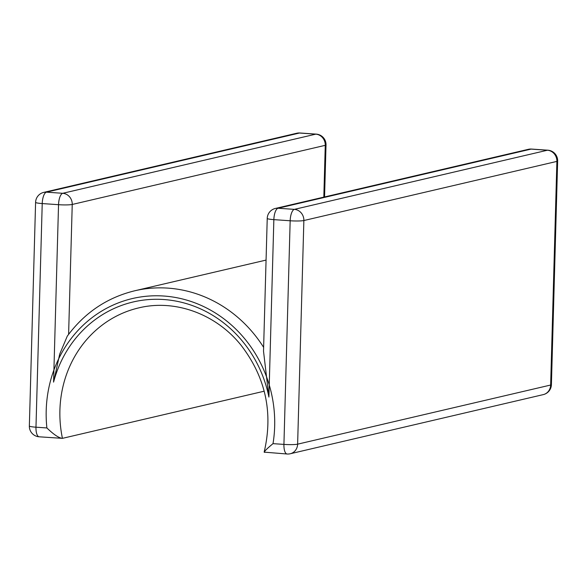 <?xml version="1.0" encoding="UTF-8"?>
<svg xmlns="http://www.w3.org/2000/svg" width="587" height="587" viewBox="0 0 587 587"><rect width="100%" height="100%" fill="white"/><g stroke="black" fill="none" stroke-linecap="round" stroke-linejoin="round"><path stroke-width="0.88" d="M264.194 391.199L62.435 438.35L39.16 436.801A10.544 3.867 -86 0 1 35.976 427.197L46.887 427.952C53.806 434.622 58.986 438.093 62.435 438.35A112.521 104.031 -103.2 0 1 138.745 307.889C174.779 299.047 215.774 313.678 241.074 345.266C265.676 377.302 273.366 412.925 264.143 452.137L287.109 454.008A10.544 10.544 0 0 0 290.235 453.758A10.544 9.752 -103.2 0 0 297.624 444.168L303.868 220.536A10.544 9.752 -103.2 0 0 294.373 209.368L278.062 208.238A10.544 9.752 -103.2 0 0 275.369 208.451A10.544 10.544 0 0 0 267.232 218.43L263.519 351.202L268.905 397.061A119.55 110.532 -103.2 0 0 163.758 299.524A119.55 110.532 -103.2 0 0 53.578 382.115L58.539 204.694L42.227 203.564L35.976 427.197A10.544 1.101 1.6 0 1 29.35 425.986A10.544 10.544 0 0 0 39.16 436.801M263.629 347.365A130.094 120.276 -103.2 0 0 134.746 290.778C107.142 297.536 84.653 312.658 67.278 336.153L59.705 354.115L53.578 382.115M264.708 452.386C263.343 452.269 266.109 449.356 273.014 443.647L283.925 444.403L290.169 220.771L273.858 219.633L268.905 397.061M273.014 443.647A123.065 113.775 -103.2 0 0 269.242 384.962A123.065 113.775 -103.2 0 0 163.854 296.031A123.065 113.775 -103.2 0 0 53.916 370.023A123.065 113.775 -103.2 0 0 46.887 427.952M323.819 197.129L325.264 145.327A10.544 9.752 -103.2 0 0 315.769 134.159L62.743 193.299L46.432 192.162A10.544 9.752 -103.2 0 0 43.739 192.382A10.544 10.544 0 0 0 35.594 202.354A10.544 1.101 1.6 0 0 42.227 203.564A10.544 3.867 94 0 1 46.432 192.162L299.458 133.029A10.544 9.752 -103.2 0 0 296.765 133.242L43.739 192.382M68.606 334.355L72.238 204.459L325.264 145.327A10.544 1.101 1.6 0 0 326.02 144.938A10.544 10.544 0 0 0 316.202 134.122A10.544 3.867 -86 0 0 315.769 134.159L299.458 133.029A10.544 3.867 -86 0 1 299.891 132.992A10.544 10.544 0 0 0 296.765 133.242M62.743 193.299A10.544 3.867 94 0 0 58.539 204.694A10.544 1.101 -178.4 0 0 72.238 204.459A10.544 9.752 -103.2 0 0 62.743 193.299M551.406 384.646A10.544 1.101 -178.4 0 1 550.65 385.035A10.544 9.752 -103.2 0 1 543.261 394.618A10.544 10.544 0 0 0 551.406 384.646L557.65 161.014A10.544 10.544 0 0 0 547.84 150.199L531.529 149.069A10.544 3.867 94 0 0 531.088 149.105A10.544 9.752 -103.2 0 0 528.395 149.318L275.369 208.451M547.84 150.199A10.544 3.867 94 0 0 547.4 150.235L531.088 149.105L278.062 208.238A10.544 3.867 -86 0 0 273.858 219.633A10.544 1.101 -178.4 0 1 267.232 218.43M557.65 161.014A10.544 1.101 -178.4 0 1 556.894 161.396A10.544 9.752 -103.2 0 0 547.4 150.235L294.373 209.368A10.544 3.867 -86 0 0 290.169 220.771A10.544 1.101 1.6 0 0 303.868 220.536L556.894 161.396L550.65 385.035L297.624 444.168A10.544 1.101 1.6 0 1 283.925 444.403A10.544 3.867 94 0 0 287.109 454.008M35.594 202.354L29.35 425.986M316.202 134.122L299.891 132.992M324.56 196.961L326.02 144.938M134.746 290.778L266.065 260.085M531.529 149.069A10.544 10.544 0 0 0 528.395 149.318M543.261 394.618L290.235 453.758"/></g></svg>
